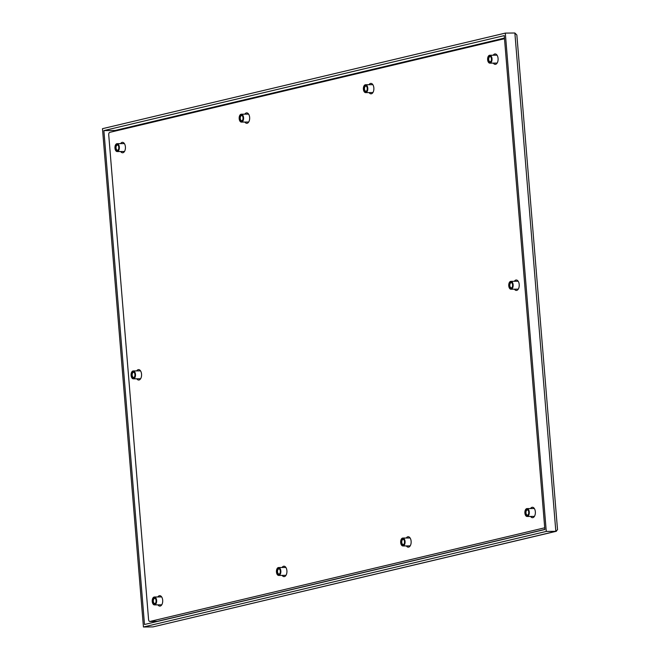 <?xml version="1.0" encoding="UTF-8"?>
<svg xmlns="http://www.w3.org/2000/svg" width="660" height="660" viewBox="0 0 660 660"><rect width="100%" height="100%" fill="white"/><g stroke="black" fill="none" stroke-linecap="round" stroke-linejoin="round"><path stroke-width="0.99" d="M244.786 114.163A5.214 2.92 89.4 0 1 246.32 112.926A5.214 2.92 89.4 0 1 246.683 112.876A5.214 2.92 89.4 0 1 249.653 117.727A5.214 2.92 89.4 0 1 247.17 123.255A5.214 2.92 89.4 0 1 246.799 123.305A5.214 2.92 89.4 0 1 244.876 122.059M282.059 567.493A5.214 2.92 89.4 0 1 283.585 566.255A5.214 2.92 89.4 0 1 283.948 566.206A5.214 2.92 89.4 0 1 286.927 571.057A5.214 2.92 89.4 0 1 284.435 576.584A5.214 2.92 89.4 0 1 284.072 576.634A5.214 2.92 89.4 0 1 282.15 575.388M369.006 84.694A5.214 2.92 89.4 0 1 370.54 83.449A5.214 2.92 89.4 0 1 370.903 83.407A5.214 2.92 89.4 0 1 373.873 88.258A5.214 2.92 89.4 0 1 371.39 93.786A5.214 2.92 89.4 0 1 371.019 93.827A5.214 2.92 89.4 0 1 369.097 92.59M406.279 538.024A5.214 2.92 89.4 0 1 407.806 536.778A5.214 2.92 89.4 0 1 408.177 536.737A5.214 2.92 89.4 0 1 411.147 541.588A5.214 2.92 89.4 0 1 408.655 547.115A5.214 2.92 89.4 0 1 408.292 547.156A5.214 2.92 89.4 0 1 406.37 545.919M136.702 370.895A5.214 2.92 89.4 0 1 138.237 369.649A5.214 2.92 89.4 0 1 138.6 369.608A5.214 2.92 89.4 0 1 141.57 374.459A5.214 2.92 89.4 0 1 139.087 379.987A5.214 2.92 89.4 0 1 138.715 380.036A5.214 2.92 89.4 0 1 136.793 378.79M514.363 281.292A5.214 2.92 89.4 0 1 515.889 280.046A5.214 2.92 89.4 0 1 516.26 280.005A5.214 2.92 89.4 0 1 519.23 284.856A5.214 2.92 89.4 0 1 516.739 290.384A5.214 2.92 89.4 0 1 516.376 290.433A5.214 2.92 89.4 0 1 514.453 289.187M157.839 596.97A5.214 2.92 89.4 0 1 159.365 595.724A5.214 2.92 89.4 0 1 159.728 595.683A5.214 2.92 89.4 0 1 162.706 600.534A5.214 2.92 89.4 0 1 160.215 606.062A5.214 2.92 89.4 0 1 159.852 606.103A5.214 2.92 89.4 0 1 157.93 604.857M120.565 143.641A5.214 2.92 89.4 0 1 122.092 142.395A5.214 2.92 89.4 0 1 122.463 142.354A5.214 2.92 89.4 0 1 125.433 147.205A5.214 2.92 89.4 0 1 122.942 152.732A5.214 2.92 89.4 0 1 122.579 152.773A5.214 2.92 89.4 0 1 120.656 151.536M493.226 55.217A5.214 2.92 89.4 0 1 494.761 53.98A5.214 2.92 89.4 0 1 495.124 53.93A5.214 2.92 89.4 0 1 498.094 58.781A5.214 2.92 89.4 0 1 495.611 64.317A5.214 2.92 89.4 0 1 495.239 64.358A5.214 2.92 89.4 0 1 493.317 63.112M530.5 508.546A5.214 2.92 89.4 0 1 532.026 507.309A5.214 2.92 89.4 0 1 532.397 507.26A5.214 2.92 89.4 0 1 535.367 512.111A5.214 2.92 89.4 0 1 532.876 517.638A5.214 2.92 89.4 0 1 532.513 517.688A5.214 2.92 89.4 0 1 530.59 516.442M544.846 529.403L157.27 621.365A2.236 1.254 89.4 0 1 157.113 621.382A2.236 1.254 89.4 0 1 156.956 621.365M544.714 527.794L149.993 621.448A2.236 1.254 -90.6 0 1 149.837 621.464A2.236 1.254 -90.6 0 1 148.574 619.525L108.727 134.863A2.236 1.254 -90.6 0 1 109.783 132.355L504.504 38.709M528.313 514.536A2.566 1.444 89.4 0 1 527.604 515.081A2.566 1.444 89.4 0 1 527.422 515.097A2.566 1.444 89.4 0 1 525.962 512.713A2.566 1.444 89.4 0 1 527.191 509.982A2.566 1.444 89.4 0 1 527.365 509.965A2.566 1.444 89.4 0 1 528.264 510.502M527.332 515.452A2.945 1.65 89.4 0 1 525.459 512.919A2.945 1.65 89.4 0 1 526.853 509.619A2.945 1.65 89.4 0 1 528.182 510.353A2.945 1.65 89.4 0 1 528.231 514.684A2.945 1.65 89.4 0 1 527.332 515.452M526.771 508.621A3.943 2.211 -90.6 0 0 524.881 512.803A3.943 2.211 -90.6 0 0 527.134 516.483A3.943 2.211 -90.6 0 0 527.414 516.45A3.943 2.211 89.4 0 0 529.295 512.259A3.943 2.211 89.4 0 0 527.043 508.588A3.943 2.211 89.4 0 0 526.771 508.621M491.04 61.207A2.566 1.444 89.4 0 1 490.339 61.751A2.566 1.444 89.4 0 1 490.157 61.776A2.566 1.444 89.4 0 1 488.689 59.383A2.566 1.444 89.4 0 1 489.918 56.653A2.566 1.444 89.4 0 1 490.099 56.636A2.566 1.444 89.4 0 1 490.999 57.172M490.058 62.122A2.945 1.65 89.4 0 1 488.185 59.59A2.945 1.65 89.4 0 1 489.58 56.29A2.945 1.65 89.4 0 1 490.908 57.032A2.945 1.65 89.4 0 1 490.957 61.355A2.945 1.65 89.4 0 1 490.058 62.122M489.497 55.291A3.943 2.211 -90.6 0 0 487.616 59.482A3.943 2.211 -90.6 0 0 489.86 63.154A3.943 2.211 -90.6 0 0 490.141 63.121A3.943 2.211 89.4 0 0 492.022 58.93A3.943 2.211 89.4 0 0 489.778 55.258A3.943 2.211 89.4 0 0 489.497 55.291M118.379 149.63A2.566 1.444 89.4 0 1 117.67 150.167A2.566 1.444 89.4 0 1 117.496 150.191A2.566 1.444 89.4 0 1 116.028 147.799A2.566 1.444 89.4 0 1 117.257 145.076A2.566 1.444 89.4 0 1 117.43 145.051A2.566 1.444 89.4 0 1 118.33 145.596M117.398 150.538A2.945 1.65 89.4 0 1 115.525 148.013A2.945 1.65 89.4 0 1 116.919 144.705A2.945 1.65 89.4 0 1 118.247 145.447A2.945 1.65 89.4 0 1 118.297 149.779A2.945 1.65 89.4 0 1 117.398 150.538M116.837 143.715A3.943 2.211 -90.6 0 0 114.947 147.898A3.943 2.211 -90.6 0 0 117.2 151.569A3.943 2.211 -90.6 0 0 117.48 151.536A3.943 2.211 89.4 0 0 119.361 147.353A3.943 2.211 89.4 0 0 117.109 143.674A3.943 2.211 89.4 0 0 116.837 143.715M155.644 602.959A2.566 1.444 89.4 0 1 154.943 603.496A2.566 1.444 89.4 0 1 154.762 603.52A2.566 1.444 89.4 0 1 153.301 601.128A2.566 1.444 89.4 0 1 154.523 598.405A2.566 1.444 89.4 0 1 154.704 598.381A2.566 1.444 89.4 0 1 155.603 598.925M154.663 603.867A2.945 1.65 89.4 0 1 152.79 601.342A2.945 1.65 89.4 0 1 154.184 598.034A2.945 1.65 89.4 0 1 155.521 598.777A2.945 1.65 89.4 0 1 155.57 603.108A2.945 1.65 89.4 0 1 154.663 603.867M154.102 597.044A3.943 2.211 -90.6 0 0 152.221 601.227A3.943 2.211 -90.6 0 0 154.473 604.898A3.943 2.211 -90.6 0 0 154.745 604.865A3.943 2.211 89.4 0 0 156.635 600.683A3.943 2.211 89.4 0 0 154.382 597.003A3.943 2.211 89.4 0 0 154.102 597.044M404.093 544.013A2.566 1.444 89.4 0 1 403.384 544.549A2.566 1.444 89.4 0 1 403.202 544.574A2.566 1.444 89.4 0 1 401.742 542.182A2.566 1.444 89.4 0 1 402.963 539.459A2.566 1.444 89.4 0 1 403.144 539.434A2.566 1.444 89.4 0 1 404.044 539.979M403.111 544.921A2.945 1.65 89.4 0 1 401.239 542.396A2.945 1.65 89.4 0 1 402.625 539.088A2.945 1.65 89.4 0 1 403.961 539.831A2.945 1.65 89.4 0 1 404.011 544.162A2.945 1.65 89.4 0 1 403.111 544.921M402.542 538.098A3.943 2.211 -90.6 0 0 400.661 542.281A3.943 2.211 -90.6 0 0 402.913 545.952A3.943 2.211 -90.6 0 0 403.186 545.919A3.943 2.211 89.4 0 0 405.075 541.736A3.943 2.211 89.4 0 0 402.823 538.057A3.943 2.211 89.4 0 0 402.542 538.098M366.82 90.684A2.566 1.444 89.4 0 1 366.118 91.22A2.566 1.444 89.4 0 1 365.937 91.245A2.566 1.444 89.4 0 1 364.468 88.852A2.566 1.444 89.4 0 1 365.698 86.13A2.566 1.444 89.4 0 1 365.879 86.105A2.566 1.444 89.4 0 1 366.778 86.65M365.838 91.591A2.945 1.65 89.4 0 1 363.965 89.067A2.945 1.65 89.4 0 1 365.359 85.767A2.945 1.65 89.4 0 1 366.688 86.501A2.945 1.65 89.4 0 1 366.737 90.832A2.945 1.65 89.4 0 1 365.838 91.591M365.277 84.769A3.943 2.211 -90.6 0 0 363.388 88.951A3.943 2.211 -90.6 0 0 365.64 92.623A3.943 2.211 -90.6 0 0 365.921 92.59A3.943 2.211 89.4 0 0 367.801 88.407A3.943 2.211 89.4 0 0 365.549 84.736A3.943 2.211 89.4 0 0 365.277 84.769M279.873 573.482A2.566 1.444 89.4 0 1 279.163 574.027A2.566 1.444 89.4 0 1 278.982 574.043A2.566 1.444 89.4 0 1 277.522 571.651A2.566 1.444 89.4 0 1 278.743 568.928A2.566 1.444 89.4 0 1 278.924 568.904A2.566 1.444 89.4 0 1 279.823 569.448M278.883 574.398A2.945 1.65 89.4 0 1 277.018 571.865A2.945 1.65 89.4 0 1 278.404 568.565A2.945 1.65 89.4 0 1 279.741 569.299A2.945 1.65 89.4 0 1 279.79 573.631A2.945 1.65 89.4 0 1 278.883 574.398M278.322 567.567A3.943 2.211 -90.6 0 0 276.441 571.75A3.943 2.211 -90.6 0 0 278.693 575.429A3.943 2.211 -90.6 0 0 278.965 575.396A3.943 2.211 89.4 0 0 280.855 571.205A3.943 2.211 89.4 0 0 278.602 567.534A3.943 2.211 89.4 0 0 278.322 567.567M242.599 120.153A2.566 1.444 89.4 0 1 241.89 120.698A2.566 1.444 89.4 0 1 241.717 120.714A2.566 1.444 89.4 0 1 240.248 118.33A2.566 1.444 89.4 0 1 241.477 115.599A2.566 1.444 89.4 0 1 241.659 115.582A2.566 1.444 89.4 0 1 242.55 116.119M241.618 121.069A2.945 1.65 89.4 0 1 239.745 118.536A2.945 1.65 89.4 0 1 241.139 115.236A2.945 1.65 89.4 0 1 242.467 115.979A2.945 1.65 89.4 0 1 242.517 120.301A2.945 1.65 89.4 0 1 241.618 121.069M241.057 114.238A3.943 2.211 -90.6 0 0 239.167 118.429A3.943 2.211 -90.6 0 0 241.42 122.1A3.943 2.211 -90.6 0 0 241.7 122.067A3.943 2.211 89.4 0 0 243.581 117.876A3.943 2.211 89.4 0 0 241.329 114.205A3.943 2.211 89.4 0 0 241.057 114.238M512.177 287.281A2.566 1.444 89.4 0 1 511.467 287.818A2.566 1.444 89.4 0 1 511.285 287.842A2.566 1.444 89.4 0 1 509.825 285.45A2.566 1.444 89.4 0 1 511.046 282.727A2.566 1.444 89.4 0 1 511.228 282.703A2.566 1.444 89.4 0 1 512.127 283.247M511.186 288.197A2.945 1.65 89.4 0 1 509.322 285.664A2.945 1.65 89.4 0 1 510.708 282.364A2.945 1.65 89.4 0 1 512.044 283.099A2.945 1.65 89.4 0 1 512.094 287.43A2.945 1.65 89.4 0 1 511.186 288.197M510.626 281.366A3.943 2.211 -90.6 0 0 508.744 285.549A3.943 2.211 -90.6 0 0 510.997 289.228A3.943 2.211 -90.6 0 0 511.269 289.187A3.943 2.211 89.4 0 0 513.158 285.004A3.943 2.211 89.4 0 0 510.906 281.333A3.943 2.211 89.4 0 0 510.626 281.366M134.516 376.885A2.566 1.444 89.4 0 1 133.815 377.421A2.566 1.444 89.4 0 1 133.633 377.446A2.566 1.444 89.4 0 1 132.165 375.053A2.566 1.444 89.4 0 1 133.394 372.331A2.566 1.444 89.4 0 1 133.576 372.306A2.566 1.444 89.4 0 1 134.467 372.85M133.535 377.8A2.945 1.65 89.4 0 1 131.662 375.268A2.945 1.65 89.4 0 1 133.056 371.968A2.945 1.65 89.4 0 1 134.384 372.702A2.945 1.65 89.4 0 1 134.434 377.033A2.945 1.65 89.4 0 1 133.535 377.8M132.974 370.969A3.943 2.211 -90.6 0 0 131.084 375.152A3.943 2.211 -90.6 0 0 133.337 378.832A3.943 2.211 -90.6 0 0 133.617 378.79A3.943 2.211 89.4 0 0 135.498 374.608A3.943 2.211 89.4 0 0 133.246 370.936A3.943 2.211 89.4 0 0 132.974 370.969M514.866 33L516.854 35.005L557.527 529.724L555.836 531.316L514.866 33L505.304 33.107L546.274 531.424L143.435 627L102.473 128.683L505.304 33.107M556.421 531.25L153.005 626.893L555.836 531.316L546.274 531.424M153.005 626.893L143.435 627M144.49 624.5L103.884 130.597L504.248 35.607L544.855 529.51L144.49 624.5M115.104 131.093L115.055 130.474L103.884 130.597M115.055 130.474L504.454 38.082M155.455 621.893L155.413 621.398M157.27 621.365L149.993 621.448M157.113 621.382L149.837 621.464M534.319 508.505L527.043 508.588M534.41 516.4L527.134 516.483M497.046 55.176L489.778 55.258M497.137 63.071L489.86 63.154M124.385 143.591L117.109 143.674M124.476 151.487L117.2 151.569M161.659 596.92L154.382 597.003M161.741 604.816L154.473 604.898M410.099 537.974L402.823 538.057M410.19 545.869L402.913 545.952M372.826 84.653L365.549 84.736M372.916 92.54L365.64 92.623M285.879 567.452L278.602 567.534M285.962 575.347L278.693 575.429M248.605 114.122L241.329 114.205M248.696 122.017L241.42 122.1M518.183 281.251L510.906 281.333M518.273 289.146L510.997 289.228M140.522 370.854L133.246 370.936M140.613 378.749L133.337 378.832"/></g></svg>
